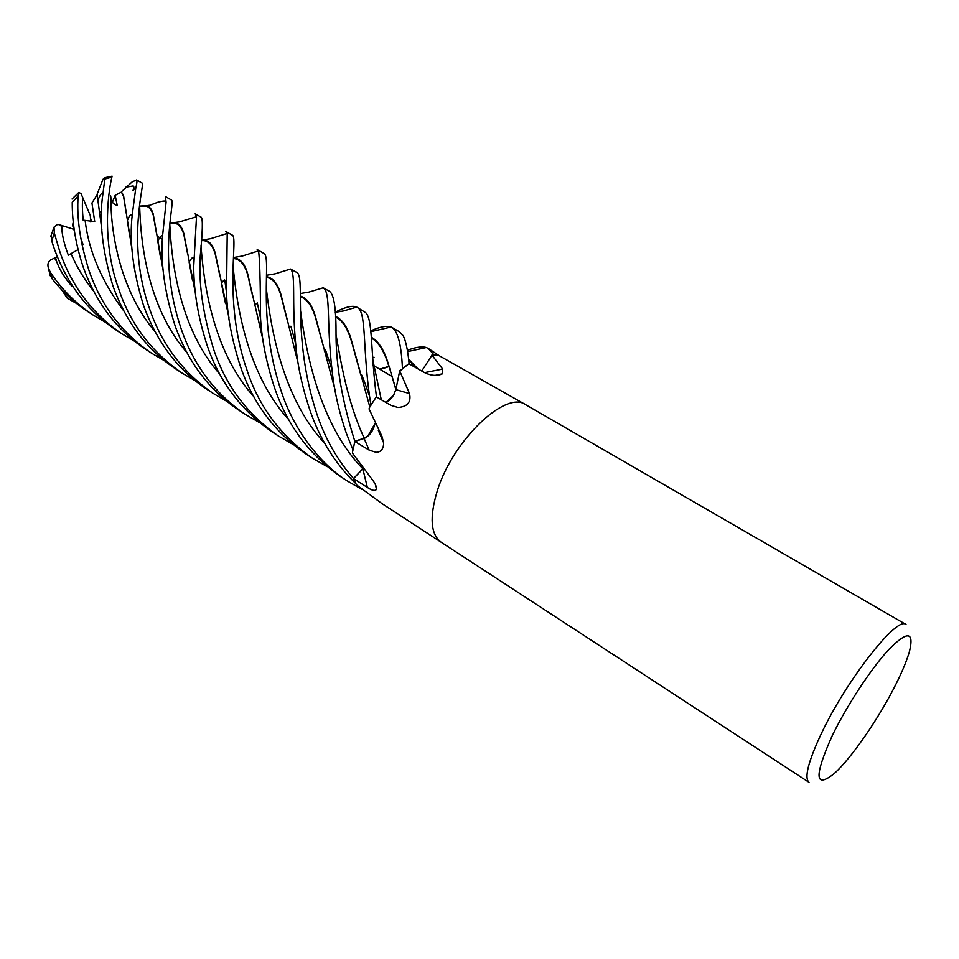 <?xml version="1.0" encoding="UTF-8"?>
<svg xmlns="http://www.w3.org/2000/svg" width="959" height="959" viewBox="0 0 959 959"><rect width="100%" height="100%" fill="white"/><g stroke="black" fill="none" stroke-linecap="round" stroke-linejoin="round"><path stroke-width="1.44" d="M83.049 244.545L80.46 237.197L83.049 244.545M99.352 212.143L101.462 211.28M164.241 360.608L151.558 353.2C121.925 333.061 101.079 305.525 89.019 270.594C80.184 242.603 76.552 217.765 78.135 196.056L78.842 192.411L81.059 193.682L90.338 215.607L90.673 221.973L90.446 218.184L92.016 221.949M369.071 408.978L369.335 407.767L369.071 408.978L381.874 436.105L383.672 442.902C383.504 449.124 380.939 452.24 375.988 452.288L369.167 450.131L354.854 441.464L364.18 438.155L368.172 435.674L374.873 423.722M376.3 396.882L377.331 397.482L376.443 396.63C370.534 352.456 372.919 319.359 365.739 312.718L356.856 307.168C366.698 311.064 362.442 345.624 369.527 396.103L370.917 405.094L376.443 396.63M385.818 402.396C389.174 401.042 392.063 398.069 394.485 393.49M386.105 402.564L393.442 395.432L385.878 402.432L393.442 395.432L395.863 389.63L399.711 370.893L409.517 393.586C411.351 402.157 407.491 406.796 397.949 407.479L390.924 405.345L376.276 396.87L369.335 407.767M409.517 393.586L395.863 389.63L395.995 388.071M408.942 363.785L409.109 363.641C407.815 350.119 405.813 340.781 403.128 335.614L399.232 331.658L392.039 327.498C397.949 331.502 401.413 345.156 402.432 368.448L409.109 363.641M441.14 542.219C430.639 534.391 429.344 517.345 437.232 491.068C429.344 517.345 430.639 534.391 441.14 542.219L809.024 782.352C804.086 778.049 808.113 761.973 821.096 734.114C846.317 680.231 897.408 615.306 906.039 624.513L525.664 404.71C505.92 389.822 452.576 440.433 437.232 491.068C452.576 440.433 505.92 389.822 525.664 404.71M832.064 736.056C846.629 705.836 871.371 668.207 888.993 649.315C907.31 630.866 914.179 631.382 909.611 650.873C907.226 659.504 902.863 670.221 896.533 683.012C879.871 716.852 851.52 758.233 834.15 773.625C814.73 789.053 814.035 776.526 832.064 736.056M525.556 404.65L438.886 355.525L432.006 355.178L442.686 369.083L442.459 373.806C436.824 376.348 430.543 375.772 423.614 372.092L408.906 363.761L399.927 370.965M375.401 484.655L376.539 487.819M352.648 453.391L371.529 478.601C375.161 483.216 376.803 486.824 376.479 489.414C374.957 491.164 371.912 490.493 367.345 487.424L353.499 478.601L356.472 484.858L382.078 503.655M352.48 452.24L354.854 441.464M353.499 478.601L362.79 468.735C317.813 422.38 305.549 347.266 300.599 311.064M363.041 468.711L353.535 478.565M374.873 423.746L374.753 424.537C372.847 431.262 369.335 435.806 364.192 438.191L354.926 441.2L364.192 438.191C369.323 435.806 372.847 431.262 374.753 424.537C372.919 431.37 369.383 436.021 364.12 438.467L354.89 441.452M376.467 396.642L377.319 397.482M399.711 370.893L400.371 370.114M395.935 389.282L388.743 365.307L395.803 389.39M424.621 372.631L442.686 369.083M421.732 371.025L432.006 355.178M431.658 355.25L432.317 354.95M76.816 303.667L67.25 298.141L61.616 289.75M317.225 415.079C290.445 334.439 306.7 274.538 296.067 272.044L290.517 269.047C296.031 273.818 291.608 300.814 295.684 343.849C297.326 364.54 302.097 386.765 310.033 410.524C319.982 439.306 335.194 463.629 355.645 483.492L353.451 478.433C337.532 460.284 325.449 439.162 317.225 415.079M281.682 392.579C255.753 316.434 272.584 256.137 263.581 253.272L257.168 249.556L258.51 250.898C259.685 257.515 260.368 279.992 260.548 318.316C261.807 340.145 266.53 363.437 274.694 388.155C287.34 425.281 309.266 454.722 340.445 476.491L347.506 481.094C318.052 462.622 293.046 427.187 281.682 392.579M105.178 322.14L93.191 315.091C76.049 303.715 61.772 289.462 50.359 272.332L48.37 268.017C47.315 264.372 48.106 261.663 50.731 259.889L55.538 257.575L56.509 261.184C59.386 269.455 64.601 277.894 72.165 286.513L72.165 286.513M49.64 273.818L52.194 278.925C62.779 292.111 74.562 302.948 87.569 311.435L93.191 315.091M353.871 438.287C342.075 400.107 336.141 365.823 336.046 335.434C336.213 308.93 334.032 294.233 329.476 291.344L323.231 287.784C330.963 292.783 326.324 321.277 332.006 369.706C334.176 390.637 338.995 411.926 346.451 433.588L352.924 449.711L354.926 441.2L353.871 438.287M327.139 466.649L312.454 458.222C280.687 435.746 258.942 406.592 247.194 370.737C222.164 299.819 239.211 235.998 231.994 235.015L225.749 231.407L227.211 233.433L226.54 292.723C227.103 314.828 231.73 339.402 240.421 366.446C252.876 403.116 274.61 432.209 305.609 453.751L305.621 453.763M335.242 312.202C345.528 306.904 352.696 305.202 356.76 307.108L356.856 307.168M134.308 341.104L121.985 333.888C92.735 314.013 72.057 286.789 59.973 252.193L54.291 232.953L54.04 227.127L57.624 224.322L61.855 225.533L61.808 228.554C62.215 235.878 64.385 244.749 68.341 255.178L77.955 249.688M51.067 235.399L51.762 241.093L54.231 248.561C66.974 283.96 87.641 311.148 116.207 330.124L121.985 333.888M213.713 349.544C202.876 314.18 198.393 282.869 200.287 255.585C202.625 231.646 202.948 218.868 201.258 217.249L195.18 213.737L196.511 216.758L193.73 266.35C193.682 291.32 198.141 317.669 207.132 345.372C219.203 381.167 240.757 409.937 271.769 431.67L278.422 436.009C247.218 414.228 225.653 385.41 213.713 349.544M370.845 330.855C379.944 326.755 386.693 325.473 391.104 327.019L392.039 327.498M72.488 210.62L72.225 202.325C72.141 223.075 75.773 244.581 83.133 266.866C95.996 302.684 116.818 330.172 145.636 349.328L151.558 353.2M181.203 328.949C156.629 257.048 176.024 200.659 171.325 199.963L165.416 196.547L166.087 202.217L162.539 236.142C160.465 262.562 164.552 292.147 174.802 324.897C187.676 361.651 209.05 390.085 238.899 410.2L245.36 414.42C215.044 393.741 193.658 365.259 181.203 328.949M407.359 350.287C415.679 347.158 421.984 346.235 426.311 347.53L428.253 348.417L433.971 354.926L439.03 355.561L428.253 348.417M118.892 289.498C102.038 243.898 107.636 194.305 111.879 177.091L112.095 176.156L104.975 177.679L103.009 193.322C98.813 219.479 102.086 250.251 112.838 285.662C125.833 321.924 146.835 349.723 175.869 369.059L181.958 373.039C151.474 351.881 130.448 324.034 118.892 289.498M149.604 308.942C125.833 242.363 145.205 182.534 142.196 183.121L136.61 179.944C137.233 180.783 136.957 183.517 135.77 188.156L132.258 214.672C129.177 240.841 132.881 270.953 143.382 305.01C156.677 341.943 177.871 370.054 206.94 389.342L213.21 393.442C183.001 372.619 161.795 344.461 149.604 308.942M266.59 277.319C272.967 278.697 277.762 284.751 280.963 295.468L286.933 319.083M266.602 276.719C273.015 277.87 277.786 283.744 280.903 294.341L298.561 365.007M361.711 489.282L347.506 481.094M89.858 286.285L92.687 289.222M335.554 317.129C342.255 319.97 347.649 328.338 351.761 342.219L360.752 374.693M335.518 316.386C342.435 319.395 347.757 327.439 351.485 340.541L369.814 406.94M82.977 197.974L82.666 199.604C82.15 203.991 82.318 210.824 83.169 220.138L94.725 221.637L91.944 203.008L97.135 194.785M408.738 360.093L416.817 368.244M104.975 177.679L102.997 179.249L97.087 194.305L101.846 229.549M372.595 357.551L374.034 357.251M408.642 359.169L417.884 368.855M139.762 206.377L146.511 206.317C149.4 207.036 151.666 210.045 153.296 215.319L156.581 233.972M157.755 241.045L160.537 257.635M213.725 366.758L218.316 371.229M139.511 206.113L146.295 205.682C149.376 206.185 151.702 209.002 153.248 214.133L163.486 272.548M147.914 205.466L149.748 205.274M226.648 401.234L213.21 393.442M201.378 240.457L203.728 240.637C209.026 241.284 212.862 245.828 215.26 254.243L219.791 275.497M221.337 283.169L225.485 303.523M201.414 239.99L202.613 240.014C208.547 239.942 212.754 244.305 215.212 253.116L228.949 317.573M292.675 444.209L278.422 436.009M252.816 296.822L247.626 274.562C244.653 264.372 239.966 259.026 233.54 258.522M233.564 257.995C240.062 258.307 244.725 263.449 247.578 273.435L263.222 340.96M170.031 223.099L174.778 223.243C178.865 223.986 181.886 227.751 183.84 234.535L187.7 254.435M189.067 261.867L192.519 280.531M170.079 222.692L174.094 222.596C178.578 222.812 181.802 226.42 183.792 233.397L195.72 294.785M259.182 422.416L245.36 414.42M110.693 195.948L111.016 198.705C111.508 202.037 113.582 204.279 117.25 205.442L115.152 195.324L121.445 192.076L123.591 196.619L126.42 214.217M127.331 220.582L129.837 237.065M121.445 192.076L123.519 195.348L132.198 250.838M195.001 380.639L181.958 373.039M121.709 191.524L132.054 181.958L136.586 179.932L138.048 180.724M371.589 338.203C378.781 342.255 384.595 351.797 389.018 366.841M74.55 231.694L72.512 225.089L73.375 221.925M371.517 337.364C378.841 341.428 384.583 350.742 388.743 365.307M300.575 296.834C307.084 299.064 312.083 306.053 315.571 317.813L322.068 341.788M300.563 296.175C306.988 298.165 311.891 304.746 315.271 315.907L335.027 389.786M115.152 195.324L112.407 202.241M61.855 225.533L73.795 229.321M55.538 257.575L57.36 256.748M362.862 468.903L367.345 487.424M364.12 438.467L369.167 450.131M364.18 438.155L364.192 438.191C346.702 400.275 340.553 359.829 336.022 334.607M52.194 278.925L50.359 272.332M51.762 241.093L54.291 232.953M72.225 202.325L78.135 196.056M105.106 178.925L111.879 177.091M266.326 288.491C270.246 322.032 280.639 396.091 324.645 443.226M54.519 258.115L56.509 261.184M82.522 197.098L82.666 199.604M85.183 221.002C88.935 251.666 101.858 281.718 123.963 311.184M139.63 205.118C140.362 228.014 142.915 302.037 187.053 352.732M200.994 245.588C203.128 274.154 209.973 348.033 253.835 396.678M233.145 266.686C236.118 297.781 244.809 371.756 288.719 419.622M169.827 225.089C171.217 250.958 176.036 324.837 219.971 374.406M111.016 198.705C110.465 227.079 118.209 288.311 155.058 331.67M379.692 369.191L388.851 366.338M71.014 253.655C76.84 267.117 84.404 279.644 93.706 291.224M372.691 359.313L381.286 399.783M60.932 225.329L61.808 228.554M133.828 187.676L135.051 188.791M156.916 235.974L162.347 239.223L156.916 235.974M373.099 365.247L392.111 376.611L373.099 365.247M381.191 503.079L441.044 542.159M375.377 484.523L376.479 489.414M378.242 430.207L383.672 442.902M390.9 405.333L397.949 407.479M434.918 375.437L442.459 373.806M280.963 295.468L280.903 294.341M266.614 275.269L275.137 273.818L290.517 269.047M288.827 327.678L290.901 326.24L295.684 343.813M351.761 342.219L351.485 340.541M335.254 312.298L343.358 310.98L356.76 307.108M360.68 374.729L361.375 374.501L363.521 379.225L369.527 396.103M103.009 193.322C102.074 192.04 100.323 194.449 97.758 200.551M407.587 351.605L426.311 347.53M153.296 215.319L153.248 214.133M146.295 205.682L149.232 205.49L157.803 202.253C162.754 200.946 165.308 200.695 165.475 201.498L166.087 202.217M157.708 241.153C160.321 236.358 161.927 234.679 162.539 236.13M139.475 206.341L146.499 206.305M215.26 254.243L215.212 253.116M202.613 240.014L210.5 238.707L227.223 233.433M221.289 283.265C223.423 280.531 224.598 279.489 224.778 280.124L226.54 292.723M247.626 274.562L247.578 273.435M233.588 257.527L242.387 256.017L258.51 250.898M254.543 305.178L257.312 302.9L260.548 318.316M183.84 234.535L183.792 233.397M174.094 222.596L179.465 221.865L196.511 216.758M189.019 261.963C191.752 257.971 193.167 256.604 193.274 257.887L193.73 266.35M388.934 366.614L380.136 369.455M123.591 196.619L123.519 195.348M135.77 188.156L132.989 190.577C134.068 187.796 134.116 186.25 133.133 185.95L125.701 187.185M132.258 214.672C129.921 215.439 130.22 213.761 127.295 220.702M370.941 331.658L391.104 327.019M315.571 317.801L315.271 315.907M300.491 293.502L308.786 292.135L323.231 287.784M324.202 350.886L325.569 350.131L332.006 369.706M50.791 236.346L54.04 227.127M78.842 192.411L72.045 199.016M312.454 458.222L305.609 453.751M48.37 268.017L50.252 275.82"/></g></svg>
